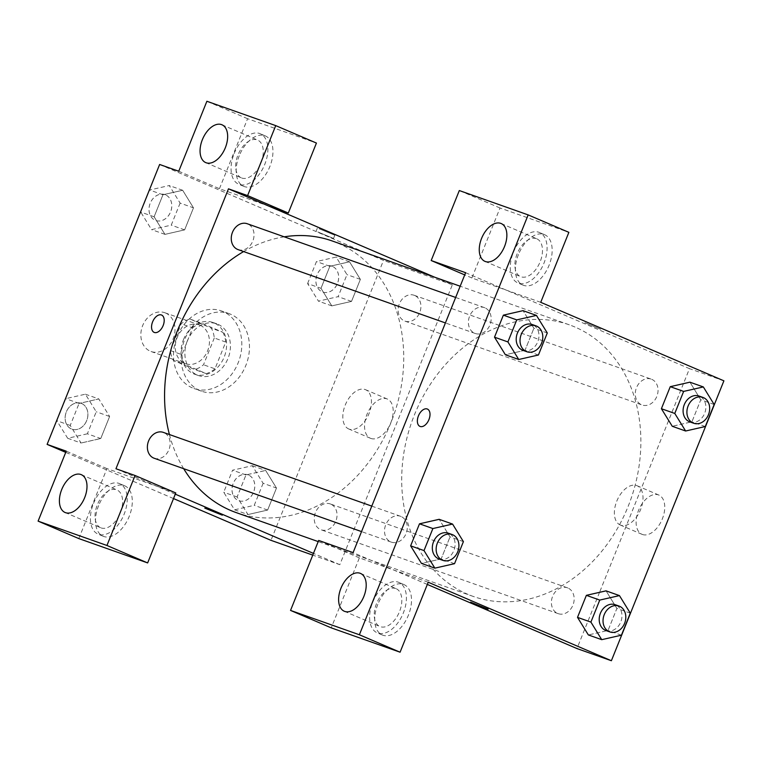 <?xml version="1.0" encoding="UTF-8"?>
<svg xmlns="http://www.w3.org/2000/svg" width="762" height="762" viewBox="0 0 762 762"><rect width="100%" height="100%" fill="white"/><g stroke="black" fill="none" stroke-linecap="round" stroke-linejoin="round"><path stroke-width="0.57" stroke-dasharray="3.81 2.86" d="M165.602 313.03A20.584 16.593 109.5 0 0 164.792 312.715A20.584 16.593 109.5 0 0 142.284 326.584A20.584 16.593 109.5 0 0 151.066 351.52A20.584 16.593 109.5 0 0 173.393 338.157A20.584 16.593 109.5 0 0 165.602 313.03M200.025 325.203A20.584 16.593 109.5 0 0 199.215 324.888A20.584 16.593 109.5 0 0 176.708 338.757A20.584 16.593 109.5 0 0 185.49 363.693A20.584 16.593 109.5 0 0 207.816 350.329A20.584 16.593 109.5 0 0 200.025 325.203M214.274 337.985L203.511 364.769A26.565 21.422 109.5 0 1 194.748 369.56L173.336 360.378A26.565 21.422 109.5 0 1 170.431 350.596L181.204 323.812A26.565 21.422 109.5 0 1 189.957 319.03L211.369 328.203A26.565 21.422 109.5 0 1 214.274 337.985L225.743 342.052L214.979 368.827L203.511 364.769M170.431 350.596L181.908 354.654L192.672 327.87L181.204 323.812M189.957 319.03L201.435 323.088L222.847 332.261L211.369 328.203M201.435 323.088A26.565 21.422 109.5 0 0 192.672 327.87M181.908 354.654A26.565 21.422 109.5 0 0 184.804 364.436L173.336 360.378M214.979 368.827A26.565 21.422 109.5 0 1 206.226 373.618L184.804 364.436M225.743 342.052A26.565 21.422 109.5 0 0 222.847 332.261M183.48 339.623A27.442 22.127 -70.5 0 1 212.979 322.478A27.442 22.127 -70.5 0 1 224.685 355.73A27.442 22.127 -70.5 0 1 194.681 374.218A27.442 22.127 -70.5 0 1 183.48 339.623M187.3 340.976A27.442 22.127 109.5 0 0 198.501 375.571A27.442 22.127 109.5 0 0 228.267 357.759A27.442 22.127 109.5 0 0 217.884 324.26A27.442 22.127 109.5 0 0 216.799 323.831A27.442 22.127 109.5 0 0 187.3 340.976M206.226 373.618L194.748 369.56M222.999 311.534A41.158 33.185 109.5 0 0 221.38 310.896A41.158 33.185 109.5 0 0 176.365 338.633A41.158 33.185 109.5 0 0 193.929 388.506A41.158 33.185 109.5 0 0 238.573 361.779A41.158 33.185 109.5 0 0 222.999 311.534M230.648 314.239A41.158 33.185 109.5 0 0 229.029 313.601A41.158 33.185 109.5 0 0 184.013 341.338A41.158 33.185 109.5 0 0 201.578 391.211A41.158 33.185 109.5 0 0 246.221 364.484A41.158 33.185 109.5 0 0 230.648 314.239M180.108 203.102L171.25 225.142L151.552 229.619L140.722 212.055L149.581 190.024L169.278 185.547L180.108 203.102L193.491 207.835L184.633 229.876L164.944 234.353L154.105 216.789L162.963 194.758L182.661 190.281L193.491 207.835L184.633 229.876L164.944 234.382L154.134 216.77L162.963 194.758L182.661 190.252L193.472 207.855M307.6 283.578L316.459 261.547L336.156 257.07L346.986 274.625L338.128 296.666L318.44 301.142L307.6 283.578L320.993 288.322L329.851 266.281L349.539 261.804L360.378 279.368L351.52 301.4L331.822 305.876L320.993 288.322L329.851 266.281L349.539 261.776L360.359 279.387L351.52 301.4L331.822 305.905L321.012 288.293M87.363 433.807L67.675 438.283L56.845 420.719L65.703 398.678L85.392 394.202L96.231 411.766L87.363 433.807L100.755 438.541L109.614 416.5L100.755 438.541L81.058 443.017L100.755 438.502M85.392 394.202L98.784 398.936L79.086 403.441L98.784 398.936L109.614 416.5L98.803 398.917M67.675 438.283L81.058 443.017L70.228 425.453L79.086 403.412L70.228 425.453L81.039 443.036M159.629 164.478L383.496 260.423L270.977 540.334M173.517 498.567L65.742 452.371M263.109 483.289L254.251 505.33L234.553 509.807L223.723 492.242L232.581 470.202L252.279 465.725L263.109 483.289L276.492 488.023L267.633 510.064L247.945 514.541L237.134 496.957L245.964 474.945L265.662 470.468L276.492 488.023L267.633 510.064L247.945 514.569M252.279 465.725L265.662 470.468L276.473 488.042M234.553 509.807L247.945 514.541L237.106 496.976L245.964 474.945L265.662 470.43M78.8 538.572L106.937 468.601L175.784 492.947M106.937 468.601L66.227 451.152M434.616 277.178L452.342 284.778L339.823 564.69L312.763 555.117M339.823 564.69L313.458 553.393M175.289 494.167L115.957 468.744M222.294 515.16L204.797 508.121M98.603 505.616A27.442 16.202 -66.8 0 0 103.099 536.248A27.442 16.202 -66.8 0 0 128.797 517.408A27.442 16.202 -66.8 0 0 124.711 485.804A27.442 16.202 -66.8 0 0 98.603 505.616M93.516 503.434A27.442 16.202 113.2 0 1 119.624 483.632A27.442 16.202 113.2 0 1 123.711 515.236A27.442 16.202 113.2 0 1 98.012 534.067A27.442 16.202 113.2 0 1 93.516 503.434M101.146 527.933A20.584 12.154 -66.8 0 0 120.139 513.274A20.584 12.154 -66.8 0 0 116.919 489.928A20.584 12.154 -66.8 0 0 116.491 489.766A20.584 12.154 -66.8 0 0 97.488 504.425A20.584 12.154 -66.8 0 0 100.708 527.761A20.584 12.154 -66.8 0 0 101.146 527.933M370.904 438.455A21.355 12.611 -66.8 0 0 390.62 423.234A21.355 12.611 -66.8 0 0 387.287 399.012A21.355 12.611 -66.8 0 0 367.274 413.68A21.355 12.611 -66.8 0 0 370.456 438.274A21.355 12.611 -66.8 0 0 370.904 438.455M452.342 284.778L383.496 260.423M349.167 429.139A21.355 12.611 113.2 0 1 348.72 428.958A21.355 12.611 113.2 0 1 345.538 404.355A21.355 12.611 113.2 0 1 365.55 389.696A21.355 12.611 113.2 0 1 368.884 413.918A21.355 12.611 113.2 0 1 349.167 429.139M319.068 228.733L334.823 235.248L319.068 228.733M269.177 206.273L219.456 188.69L178.756 171.24M317.783 231.934L333.527 238.458L317.783 231.934M239.258 155.724A27.442 16.202 -66.8 0 0 243.754 186.357A27.442 16.202 -66.8 0 0 269.453 167.526A27.442 16.202 -66.8 0 0 265.367 135.922A27.442 16.202 -66.8 0 0 239.258 155.724M219.456 188.69L247.593 118.71L316.43 143.056M234.172 153.543A27.442 16.202 113.2 0 1 260.28 133.741A27.442 16.202 113.2 0 1 264.366 165.344A27.442 16.202 113.2 0 1 238.658 184.175A27.442 16.202 113.2 0 1 234.172 153.543M241.802 178.041A20.584 12.154 -66.8 0 0 260.795 163.382A20.584 12.154 -66.8 0 0 257.575 140.046A20.584 12.154 -66.8 0 0 257.146 139.875A20.584 12.154 -66.8 0 0 238.144 154.534A20.584 12.154 -66.8 0 0 241.364 177.87A20.584 12.154 -66.8 0 0 241.802 178.041M247.593 118.71L206.883 101.27M154.162 332.384L154.162 332.384A9.43 5.572 -66.8 0 0 163.135 325.574A9.43 5.572 -66.8 0 0 161.592 315.049A9.43 5.572 -66.8 0 0 161.592 315.039L161.592 315.049M154.191 458.257A13.716 11.059 109.5 0 0 169.069 449.351A13.716 11.059 109.5 0 0 163.878 432.606A13.716 11.059 109.5 0 0 163.344 432.387M238.068 249.603A13.716 11.059 109.5 0 0 252.955 240.687A13.716 11.059 109.5 0 0 247.764 223.942A13.716 11.059 109.5 0 0 247.221 223.733M330.765 504.13A13.716 11.059 109.5 0 0 330.222 503.92A13.716 11.059 109.5 0 0 315.22 513.159A13.716 11.059 109.5 0 0 321.078 529.79A13.716 11.059 109.5 0 0 335.956 520.875A13.716 11.059 109.5 0 0 330.765 504.13M414.642 295.466A13.716 11.059 109.5 0 0 414.099 295.256A13.716 11.059 109.5 0 0 399.098 304.505A13.716 11.059 109.5 0 0 404.955 321.126A13.716 11.059 109.5 0 0 419.833 312.22A13.716 11.059 109.5 0 0 414.642 295.466M236.115 512.569A144.056 116.157 109.5 0 0 392.363 419.033A144.056 116.157 109.5 0 0 337.852 243.164A144.056 116.157 109.5 0 0 332.184 240.954M284.216 236.82A144.056 116.157 109.5 0 0 243.64 251.565M169.421 434.54A144.056 116.157 109.5 0 0 183.69 468.697M574.986 327.041A144.056 116.157 109.5 0 0 569.319 324.822A144.056 116.157 109.5 0 0 411.775 421.9A144.056 116.157 109.5 0 0 473.25 596.436A144.056 116.157 109.5 0 0 629.498 502.91A144.056 116.157 109.5 0 0 574.986 327.041M651.777 379.343A13.716 11.059 -70.5 0 1 656.968 396.088A13.716 11.059 -70.5 0 1 642.09 404.993A13.716 11.059 -70.5 0 1 641.547 404.784A13.716 11.059 -70.5 0 1 636.356 388.039A13.716 11.059 -70.5 0 1 651.243 379.133A13.716 11.059 -70.5 0 1 651.777 379.343M401.012 516.474A13.716 11.059 109.5 0 0 400.479 516.265A13.716 11.059 109.5 0 0 385.467 525.513A13.716 11.059 109.5 0 0 391.325 542.134A13.716 11.059 109.5 0 0 406.203 533.229A13.716 11.059 109.5 0 0 401.012 516.474M484.899 307.81A13.716 11.059 109.5 0 0 484.356 307.6A13.716 11.059 109.5 0 0 469.354 316.849A13.716 11.059 109.5 0 0 475.202 333.47A13.716 11.059 109.5 0 0 490.09 324.564A13.716 11.059 109.5 0 0 484.899 307.81M567.9 587.997A13.716 11.059 109.5 0 0 567.357 587.788A13.716 11.059 109.5 0 0 552.355 597.037A13.716 11.059 109.5 0 0 558.213 613.658A13.716 11.059 109.5 0 0 573.091 604.752A13.716 11.059 109.5 0 0 567.9 587.997M465.611 272.701L689.477 368.646L683.447 383.657M683.438 383.677L599.561 592.322M599.551 592.341L576.958 648.557M427.33 584.435L353.092 552.612M419.976 426.396L419.976 426.396A9.43 5.572 -66.8 0 0 428.815 419.929A9.43 5.572 -66.8 0 0 427.406 409.061L427.406 409.061M395.697 588.512A20.584 12.154 -66.8 0 0 376.695 603.18A20.584 12.154 -66.8 0 0 379.914 626.516A20.584 12.154 -66.8 0 0 380.352 626.688A20.584 12.154 -66.8 0 0 399.345 612.019A20.584 12.154 -66.8 0 0 396.135 588.683A20.584 12.154 -66.8 0 0 395.697 588.512M372.723 602.19A27.442 16.202 113.2 0 1 398.831 582.378A27.442 16.202 113.2 0 1 402.917 613.981A27.442 16.202 113.2 0 1 377.219 632.822A27.442 16.202 113.2 0 1 372.723 602.19M377.809 604.371A27.442 16.202 -66.8 0 0 382.305 635.003A27.442 16.202 -66.8 0 0 408.003 616.163A27.442 16.202 -66.8 0 0 403.917 584.559A27.442 16.202 -66.8 0 0 377.809 604.371M536.353 238.63A20.584 12.154 -66.8 0 0 517.35 253.289A20.584 12.154 -66.8 0 0 520.57 276.625A20.584 12.154 -66.8 0 0 539.848 262.499A20.584 12.154 -66.8 0 0 536.781 238.792A20.584 12.154 -66.8 0 0 536.353 238.63M513.378 252.298A27.442 16.202 113.2 0 1 539.486 232.496A27.442 16.202 113.2 0 1 543.573 264.1A27.442 16.202 113.2 0 1 517.865 282.931A27.442 16.202 113.2 0 1 513.378 252.298M518.465 254.479A27.442 16.202 -66.8 0 0 522.961 285.112A27.442 16.202 -66.8 0 0 548.659 266.271A27.442 16.202 -66.8 0 0 544.573 234.667A27.442 16.202 -66.8 0 0 518.465 254.479M540.734 302.323L471.888 277.968L500.024 207.997L568.871 232.343M500.024 207.997L459.315 190.548M471.888 277.968L464.725 274.901M428.215 582.235L359.369 557.879L331.241 627.859M359.369 557.879L318.668 540.439M463.401 541.63L450.018 536.896L439.179 519.332L449.999 536.915M454.543 563.67L441.16 558.937L450.018 536.896L441.16 558.937L421.519 563.432M441.16 558.937L421.462 563.413L410.651 545.83M616.877 608.438L606.066 590.864L616.896 608.419L608.038 630.46L588.35 634.937L577.539 617.353M630.288 613.153L616.896 608.419L608.038 630.46L588.397 634.956M700.754 399.783L689.943 382.2L700.783 399.764L691.925 421.796L672.227 426.272L661.416 408.699M714.165 404.498L700.783 399.764L691.925 421.796L672.284 426.291M547.287 332.975L533.895 328.232L523.065 310.677L533.876 328.26M538.429 355.006L525.037 350.272L533.895 328.232L525.037 350.272L505.397 354.768M525.037 350.272L505.349 354.749L494.528 337.166M642.461 534.495A21.355 12.611 -66.8 0 0 662.178 519.284A21.355 12.611 -66.8 0 0 658.844 495.062A21.355 12.611 -66.8 0 0 638.832 509.721A21.355 12.611 -66.8 0 0 642.014 534.324A21.355 12.611 -66.8 0 0 642.461 534.495M723.9 380.829L689.477 368.646M620.725 525.18A21.355 12.611 113.2 0 1 620.278 525.008A21.355 12.611 113.2 0 1 617.096 500.405A21.355 12.611 113.2 0 1 637.108 485.746A21.355 12.611 113.2 0 1 640.442 509.969A21.355 12.611 113.2 0 1 620.725 525.18M584.892 322.745L600.637 329.27L584.883 322.755M488.109 609.181L470.611 602.132M689.896 421.91A13.716 11.059 109.5 0 0 704.783 412.994A13.716 11.059 109.5 0 0 699.592 396.25A13.716 11.059 109.5 0 0 699.049 396.04M705.307 426.53L691.925 421.796M606.019 630.565A13.716 11.059 109.5 0 0 620.897 621.659A13.716 11.059 109.5 0 0 615.706 604.914A13.716 11.059 109.5 0 0 615.163 604.695M621.43 635.194L608.038 630.46M523.018 350.377A13.716 11.059 109.5 0 0 537.896 341.471A13.716 11.059 109.5 0 0 532.705 324.726A13.716 11.059 109.5 0 0 532.162 324.517M439.131 559.041A13.716 11.059 109.5 0 0 454.019 550.135A13.716 11.059 109.5 0 0 448.828 533.381A13.716 11.059 109.5 0 0 448.285 533.171M332.413 266.386A13.716 11.059 109.5 0 0 331.87 266.176A13.716 11.059 109.5 0 0 316.868 275.415A13.716 11.059 109.5 0 0 322.726 292.037A13.716 11.059 109.5 0 0 337.604 283.131A13.716 11.059 109.5 0 0 332.413 266.386M331.822 305.876L318.44 301.142M329.851 266.281L316.459 261.547M349.539 261.804L336.156 257.07M360.378 279.368L346.986 274.625M351.52 301.4L338.128 296.666M332.384 266.376A13.716 11.059 109.5 0 0 331.841 266.157A13.716 11.059 109.5 0 0 316.84 275.406A13.716 11.059 109.5 0 0 322.688 292.027A13.716 11.059 109.5 0 0 337.576 283.121A13.716 11.059 109.5 0 0 332.384 266.376M248.526 475.04A13.716 11.059 109.5 0 0 247.993 474.831A13.716 11.059 109.5 0 0 232.991 484.08A13.716 11.059 109.5 0 0 238.839 500.701A13.716 11.059 109.5 0 0 253.727 491.795A13.716 11.059 109.5 0 0 248.526 475.04M237.106 496.976L223.723 492.242M245.964 474.945L232.581 470.202M267.633 510.064L254.251 505.33M248.498 475.031A13.716 11.059 109.5 0 0 247.964 474.821A13.716 11.059 109.5 0 0 232.953 484.07A13.716 11.059 109.5 0 0 238.811 500.691A13.716 11.059 109.5 0 0 253.689 491.785A13.716 11.059 109.5 0 0 248.498 475.031M165.525 194.853A13.716 11.059 109.5 0 0 164.992 194.643A13.716 11.059 109.5 0 0 149.981 203.892A13.716 11.059 109.5 0 0 155.839 220.513A13.716 11.059 109.5 0 0 170.717 211.607A13.716 11.059 109.5 0 0 165.525 194.853M164.944 234.353L151.552 229.619M154.105 216.789L140.722 212.055M162.963 194.758L149.581 190.024M182.661 190.281L169.278 185.547M184.633 229.876L171.25 225.142M165.497 194.843A13.716 11.059 109.5 0 0 164.963 194.634A13.716 11.059 109.5 0 0 149.952 203.883A13.716 11.059 109.5 0 0 155.81 220.504A13.716 11.059 109.5 0 0 170.688 211.598A13.716 11.059 109.5 0 0 165.497 194.843M81.648 403.517A13.716 11.059 109.5 0 0 81.105 403.308A13.716 11.059 109.5 0 0 66.104 412.556A13.716 11.059 109.5 0 0 71.961 429.177A13.716 11.059 109.5 0 0 86.839 420.272A13.716 11.059 109.5 0 0 81.648 403.517A13.716 11.059 109.5 0 0 81.077 403.298A13.716 11.059 109.5 0 0 66.075 412.537A13.716 11.059 109.5 0 0 71.933 429.168A13.716 11.059 109.5 0 0 86.811 420.253A13.716 11.059 109.5 0 0 81.62 403.508M70.228 425.453L56.845 420.719M79.086 403.412L65.703 398.678M109.614 416.5L96.231 411.766M151.066 351.52L185.49 363.693M164.792 312.715L199.215 324.888M216.799 323.831L212.979 322.478M198.501 375.571L194.681 374.218M229.029 313.601L221.38 310.896M201.578 391.211L193.929 388.506M124.711 485.804L119.624 483.632M103.099 536.248L98.012 534.067M65.094 512.502L100.708 527.761M81.305 474.669L116.919 489.928M387.287 399.012L365.55 389.696M370.456 438.274L348.72 428.958M317.316 228.209L316.03 231.419M334.823 235.248L333.527 238.458M265.367 135.922L260.28 133.741M243.754 186.357L238.658 184.175M205.75 162.611L241.364 177.87M221.961 124.778L257.575 140.046M569.319 324.822L460.172 286.217M473.25 596.436L318.202 541.601M404.955 321.126L642.09 404.993M414.099 295.256L651.243 379.133M400.479 516.265L371.78 506.111M391.325 542.134L361.531 531.6M484.356 307.6L455.657 297.456M475.202 333.47L445.418 322.936M567.357 587.788L330.222 503.92M558.213 613.658L321.078 529.79M344.3 611.248L379.914 626.516M360.512 573.424L396.135 588.683M403.917 584.559L398.831 582.378M382.305 635.003L377.219 632.822M484.956 261.366L520.57 276.625M501.167 223.533L536.781 238.792M544.573 234.667L539.486 232.496M522.961 285.112L517.865 282.931M658.844 495.062L637.108 485.746M642.014 534.324L620.278 525.008"/><path stroke-width="1.14" d="M65.742 452.371L47.111 444.389L159.629 164.478L178.756 171.24L206.883 101.27L275.73 125.616L247.602 195.596L228.476 188.833L434.616 277.178M312.763 555.117L270.977 540.334L173.517 498.567M204.797 508.121L222.294 515.16M228.476 188.833L115.957 468.744L135.074 475.507L175.784 492.947L147.647 562.928L78.8 538.572L38.1 521.132L66.227 451.152L47.111 444.389M313.458 553.393L175.289 494.167M80.877 474.497A20.584 12.154 -66.8 0 0 61.874 489.156A20.584 12.154 -66.8 0 0 65.094 512.502A20.584 12.154 -66.8 0 0 84.372 498.367A20.584 12.154 -66.8 0 0 81.305 474.669A20.584 12.154 -66.8 0 0 80.877 474.497M147.647 562.928L106.947 545.478L38.1 521.132M135.074 475.507L106.947 545.478M275.73 125.616L316.43 143.056L288.303 213.036L269.177 206.273M221.532 124.606A20.584 12.154 -66.8 0 0 202.53 139.275A20.584 12.154 -66.8 0 0 205.75 162.611A20.584 12.154 -66.8 0 0 225.028 148.485A20.584 12.154 -66.8 0 0 221.961 124.778A20.584 12.154 -66.8 0 0 221.532 124.606M288.303 213.036L247.602 195.596M163.135 325.574A9.43 5.572 113.2 0 1 154.162 332.384A9.43 5.572 113.2 0 1 152.752 321.516A9.43 5.572 113.2 0 1 161.592 315.039A9.43 5.572 113.2 0 1 163.135 325.574M161.592 315.039A9.43 5.572 -66.8 0 0 152.752 321.516A9.43 5.572 -66.8 0 0 154.162 332.384M371.78 506.111L163.344 432.387A13.716 11.059 109.5 0 0 148.333 441.636A13.716 11.059 109.5 0 0 154.191 458.257L361.531 531.6M455.657 297.456L247.221 223.733A13.716 11.059 109.5 0 0 232.22 232.972A13.716 11.059 109.5 0 0 238.068 249.603L445.418 322.936M460.172 286.217L332.184 240.954A144.056 116.157 109.5 0 0 284.216 236.82M243.64 251.565A144.056 116.157 109.5 0 0 169.421 434.54M183.69 468.697A144.056 116.157 109.5 0 0 236.115 512.569L318.202 541.601M465.611 272.701L353.092 552.612L318.668 540.439L290.532 610.419L359.378 634.765L528.161 214.903L459.315 190.548L431.187 260.528L465.611 272.701M528.161 214.903L568.871 232.343L540.734 302.323L723.9 380.829L611.381 660.73L576.958 648.557L427.33 584.435M427.406 409.061A9.43 5.572 -66.8 0 0 427.215 408.984A9.43 5.572 113.2 0 1 427.406 409.061A9.43 5.572 113.2 0 1 428.806 419.919A9.43 5.572 113.2 0 1 419.976 426.396A9.43 5.572 113.2 0 1 418.5 415.7A9.43 5.572 113.2 0 1 427.206 408.984A9.43 5.572 -66.8 0 0 418.5 415.7A9.43 5.572 -66.8 0 0 419.976 426.396M360.083 573.253A20.584 12.154 113.2 0 1 360.512 573.424A20.584 12.154 113.2 0 1 363.579 597.122A20.584 12.154 113.2 0 1 344.3 611.248A20.584 12.154 113.2 0 1 341.081 587.912A20.584 12.154 113.2 0 1 360.083 573.253M500.739 223.361A20.584 12.154 113.2 0 1 501.167 223.533A20.584 12.154 113.2 0 1 504.234 247.231A20.584 12.154 113.2 0 1 484.956 261.366A20.584 12.154 113.2 0 1 481.736 238.02A20.584 12.154 113.2 0 1 500.739 223.361M464.725 274.901L431.187 260.528M290.532 610.419L331.241 627.859L400.079 652.205L428.215 582.235L611.381 660.73M400.079 652.205L359.378 634.765M434.854 568.147L424.015 550.583L432.873 528.552L452.571 524.075L463.401 541.63L454.543 563.67L434.854 568.147L421.462 563.413L410.632 545.849L419.491 523.808L439.179 519.303M601.732 639.67L590.902 622.106L599.761 600.075L619.449 595.598L630.288 613.153L621.43 635.194L601.732 639.67L588.35 634.937L577.51 617.372L586.369 595.341L606.066 590.836M674.78 413.452L683.638 391.411L703.336 386.934L714.165 404.498L705.307 426.53L685.619 431.006L674.78 413.452L661.397 408.718L670.255 386.677L689.943 382.172L670.255 386.677L661.397 408.718L672.284 426.291M505.397 354.768L494.509 337.185L503.368 315.154L523.065 310.648L503.368 315.154L494.509 337.185L507.902 341.928L516.76 319.888L536.448 315.411L547.287 332.975L538.429 355.006L518.731 359.483L507.902 341.928M470.611 602.142L488.118 609.171M702.869 397.393L699.049 396.04A13.716 11.059 109.5 0 0 684.047 405.279A13.716 11.059 109.5 0 0 689.896 421.91L693.725 423.262A13.716 11.059 109.5 0 0 708.603 414.347A13.716 11.059 109.5 0 0 703.412 397.602A13.716 11.059 109.5 0 0 702.869 397.393A13.716 11.059 109.5 0 0 687.867 406.632A13.716 11.059 109.5 0 0 693.725 423.262M685.619 431.006L672.227 426.272M683.638 391.411L670.255 386.677M703.336 386.934L689.943 382.2M618.992 606.047L615.163 604.695A13.716 11.059 109.5 0 0 600.161 613.943A13.716 11.059 109.5 0 0 606.019 630.565L609.838 631.917A13.716 11.059 109.5 0 0 624.726 623.011A13.716 11.059 109.5 0 0 619.535 606.266A13.716 11.059 109.5 0 0 618.992 606.047A13.716 11.059 109.5 0 0 603.99 615.296A13.716 11.059 109.5 0 0 609.838 631.917M590.902 622.106L577.51 617.372L586.369 595.341L606.066 590.864L619.449 595.598M599.761 600.075L586.369 595.341M535.991 325.869L532.162 324.517A13.716 11.059 109.5 0 0 517.16 333.756A13.716 11.059 109.5 0 0 523.018 350.377L526.837 351.73A13.716 11.059 109.5 0 0 541.725 342.824A13.716 11.059 109.5 0 0 536.534 326.079A13.716 11.059 109.5 0 0 535.991 325.869A13.716 11.059 109.5 0 0 520.989 335.109A13.716 11.059 109.5 0 0 526.837 351.73M518.731 359.483L505.349 354.749M516.76 319.888L503.368 315.154M536.448 315.411L523.065 310.677M452.114 534.524L448.285 533.171A13.716 11.059 109.5 0 0 433.283 542.42A13.716 11.059 109.5 0 0 439.131 559.041L442.96 560.394A13.716 11.059 109.5 0 0 457.838 551.488A13.716 11.059 109.5 0 0 452.647 534.733A13.716 11.059 109.5 0 0 452.114 534.524A13.716 11.059 109.5 0 0 437.102 543.773A13.716 11.059 109.5 0 0 442.96 560.394M424.015 550.583L410.632 545.849L419.491 523.808L439.179 519.332L452.571 524.075M432.873 528.552L419.491 523.808"/></g></svg>
